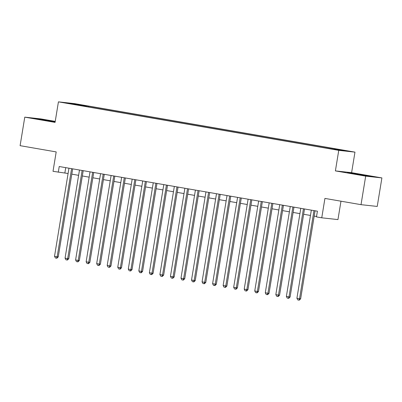 <?xml version="1.0" encoding="UTF-8"?>
<svg xmlns="http://www.w3.org/2000/svg" width="402" height="402" viewBox="0 0 402 402"><rect width="100%" height="100%" fill="white"/><g stroke="black" fill="none" stroke-linecap="round" stroke-linejoin="round"><path stroke-width="0.6" d="M67.958 103.43L73.013 104.183L67.958 103.43M55.235 121.389L40.979 118.922L24.773 117.148L20.1 145.67L56.195 151.916L53.019 171.312L68.084 173.503M354.966 152.132L74.641 103.626L58.431 101.852L338.755 150.358L354.966 152.132L351.604 172.669L335.394 170.895L365.689 176.136L381.9 177.915L351.604 172.669M381.9 177.915L377.227 206.437L361.021 204.663L324.927 198.417L321.751 217.814L337.956 219.587L340.971 201.196M365.689 176.136L361.021 204.663M321.751 217.814L316.48 216.904L317.414 211.196L59.22 166.518L58.285 172.227M335.338 149.524L328.127 148.393L335.318 149.665M79.058 105.309L324.655 147.81L339.318 150.152L345.976 150.881L334.384 148.876L337.449 149.212L88.741 106.173L85.676 105.837L85.355 106.399M79.013 105.108L67.42 103.103L74.084 103.832L85.676 105.837M335.394 170.895L338.755 150.358M24.773 117.148L55.069 122.389L58.431 101.852M71.802 174.146L78.621 175.327M82.34 175.97L89.164 177.151M92.882 177.795L99.701 178.975M103.42 179.619L110.238 180.799M113.957 181.443L120.776 182.619M124.494 183.267L131.313 184.443M135.032 185.086L141.856 186.267M145.574 186.91L152.393 188.091M156.112 188.734L162.931 189.915M166.649 190.558L173.468 191.739M177.187 192.382L184.005 193.563M187.724 194.206L194.548 195.387M198.266 196.03L205.085 197.211M208.804 197.854L215.623 199.035M219.341 199.678L226.16 200.854M229.879 201.497L236.698 202.678M240.421 203.322L247.24 204.502M250.959 205.146L257.777 206.326M261.496 206.97L268.315 208.151M272.033 208.794L278.852 209.975M282.571 210.618L289.395 211.799M293.113 212.442L299.932 213.623M303.651 214.266L310.47 215.447M314.188 216.09L316.545 216.497M65.727 167.644L64.858 172.945M334.162 149.258L334.384 148.876M88.611 106.962L88.741 106.173M74.084 103.832L74.234 104.284M364.976 175.192L347.484 172.629L367.825 176.146L372.704 176.684L364.936 175.428M55.19 121.66L33.964 118.379L55.134 121.987M352.328 173.413L352.368 173.161M313.972 210.603L299.54 298.716L296.907 298.264L311.339 210.145M315.057 210.789L300.636 298.837L299.54 298.716L298.837 300.103L297.781 299.917L296.907 298.264M300.636 298.837L299.274 300.148L298.837 300.103M367.473 176.091L352.85 173.664M350.504 173.212L369.739 176.357M53.953 121.841L39.331 119.414M36.984 118.962L55.149 121.901M303.435 208.779L289.003 296.897L286.37 296.44L300.796 208.321M304.515 208.965L290.098 297.013L289.003 296.897L288.299 298.279L287.244 298.093L286.37 296.44M290.098 297.013L288.736 298.324L288.299 298.279M292.897 206.955L278.465 295.073L275.832 294.616L290.259 206.497M293.978 207.141L279.561 295.194L278.465 295.073L277.762 296.455L276.707 296.274L275.832 294.616M279.561 295.194L278.199 296.5L277.762 296.455M282.355 205.131L267.928 293.249L265.29 292.792L279.722 204.673M283.44 205.316L269.023 293.37L267.928 293.249L267.219 294.631L266.169 294.45L265.29 292.792M269.023 293.37L267.662 294.676L267.219 294.631M271.817 203.306L257.391 291.425L254.752 290.968L269.184 202.854M272.903 203.497L258.481 291.545L257.391 291.425L256.682 292.807L255.632 292.626L254.752 290.968M258.481 291.545L257.119 292.857L256.682 292.807M261.28 201.482L246.848 289.601L244.215 289.144L258.647 201.03M262.365 201.673L247.944 289.721L246.848 289.601L246.145 290.983L245.089 290.802L244.215 289.144M247.944 289.721L246.582 291.033L246.145 290.983M250.742 199.658L236.311 287.777L233.678 287.319L248.104 199.206M251.823 199.849L237.406 287.897L236.311 287.777L235.607 289.159L234.552 288.978L233.678 287.319M237.406 287.897L236.044 289.209L235.607 289.159M240.2 197.839L225.773 285.953L223.14 285.495L237.567 197.382M241.285 198.025L226.869 286.073L225.773 285.953L225.07 287.335L224.014 287.154L223.14 285.495M226.869 286.073L225.507 287.385L225.07 287.335M229.663 196.015L215.236 284.129L212.598 283.676L227.029 195.558M230.748 196.201L216.331 284.249L215.236 284.129L214.527 285.51L213.477 285.33L212.598 283.676M216.331 284.249L214.969 285.561L214.527 285.51M219.125 194.191L204.693 282.304L202.06 281.852L216.492 193.734M220.211 194.377L205.789 282.425L204.693 282.304L203.99 283.691L202.935 283.505L202.06 281.852M205.789 282.425L204.427 283.737L203.99 283.691M208.588 192.367L194.156 280.48L191.523 280.028L205.955 191.91M209.673 192.553L195.251 280.601L194.156 280.48L193.452 281.867L192.397 281.681L191.523 280.028M195.251 280.601L193.89 281.913L193.452 281.867M198.05 190.543L183.619 278.661L180.985 278.204L195.412 190.086M199.131 190.729L184.714 278.777L183.619 278.661L182.915 280.043L181.86 279.857L180.985 278.204M184.714 278.777L183.352 280.088L182.915 280.043M187.508 188.719L173.081 276.837L170.448 276.38L184.875 188.262M188.593 188.905L174.177 276.958L173.081 276.837L172.378 278.219L171.322 278.038L170.448 276.38M174.177 276.958L172.815 278.264L172.378 278.219M176.97 186.895L162.544 275.013L159.906 274.556L174.337 186.438M178.056 187.081L163.639 275.134L162.544 275.013L161.835 276.395L160.785 276.214L159.906 274.556M163.639 275.134L162.277 276.44L161.835 276.395M166.433 185.071L152.001 273.189L149.368 272.732L163.8 184.618M167.518 185.262L153.097 273.31L152.001 273.189L151.298 274.571L150.242 274.39L149.368 272.732M153.097 273.31L151.735 274.621L151.298 274.571M155.896 183.247L141.464 271.365L138.831 270.908L153.257 182.794M156.981 183.438L142.559 271.486L141.464 271.365L140.76 272.747L139.705 272.566L138.831 270.908M142.559 271.486L141.197 272.797L140.76 272.747M145.358 181.423L130.926 269.541L128.293 269.084L142.72 180.97M146.439 181.614L132.022 269.662L130.926 269.541L130.223 270.923L129.168 270.742L128.293 269.084M132.022 269.662L130.66 270.973L130.223 270.923M134.816 179.604L120.389 267.717L117.751 267.26L132.183 179.146M135.901 179.789L121.484 267.838L120.389 267.717L119.685 269.099L118.63 268.918L117.751 267.26M121.484 267.838L120.123 269.149L119.685 269.099M124.278 177.779L109.852 265.893L107.213 265.441L121.645 177.322M125.364 177.965L110.947 266.013L109.852 265.893L109.143 267.275L108.093 267.094L107.213 265.441M110.947 266.013L109.58 267.325L109.143 267.275M113.741 175.955L99.309 264.069L96.676 263.617L111.108 175.498M114.826 176.141L100.405 264.189L99.309 264.069L98.606 265.456L97.55 265.27L96.676 263.617M100.405 264.189L99.043 265.501L98.606 265.456M103.203 174.131L88.772 262.25L86.139 261.792L100.565 173.674M104.284 174.317L89.867 262.365L88.772 262.25L88.068 263.632L87.013 263.446L86.139 261.792M89.867 262.365L88.505 263.677L88.068 263.632M92.661 172.307L78.234 260.426L75.601 259.968L90.028 171.85M93.746 172.493L79.33 260.541L78.234 260.426L77.531 261.808L76.475 261.622L75.601 259.968M79.33 260.541L77.968 261.853L77.531 261.808M82.124 170.483L67.697 258.602L65.059 258.144L79.49 170.026M83.209 170.669L68.792 258.722L67.697 258.602L66.988 259.983L65.938 259.803L65.059 258.144M68.792 258.722L67.43 260.029L66.988 259.983M71.586 168.659L57.159 256.777L54.521 256.32L68.953 168.202M72.672 168.85L58.25 256.898L57.159 256.777L56.451 258.159L55.401 257.978L54.521 256.32M58.25 256.898L56.888 258.205L56.451 258.159"/></g></svg>

